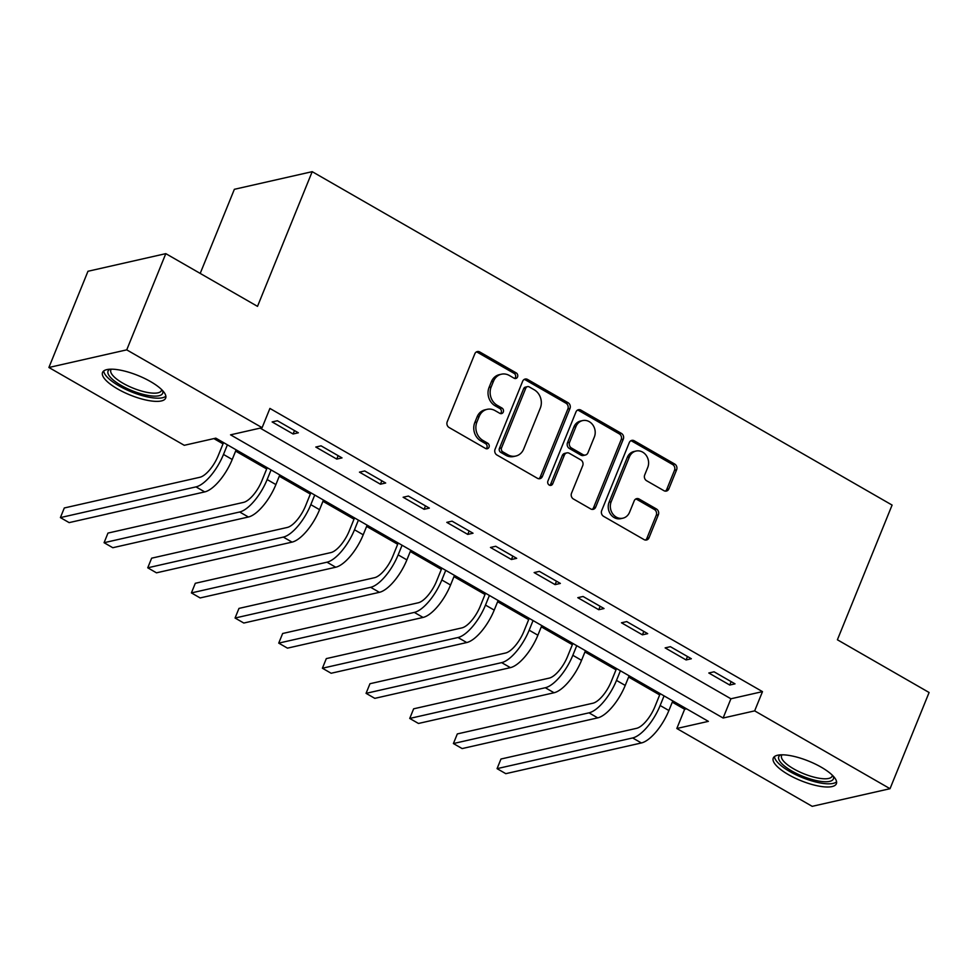 <?xml version="1.0" encoding="UTF-8"?>
<svg xmlns="http://www.w3.org/2000/svg" width="978" height="978" viewBox="0 0 978 978"><rect width="100%" height="100%" fill="white"/><g stroke="black" fill="none" stroke-linecap="round" stroke-linejoin="round"><path stroke-width="1.47" d="M517.545 376.933A2.995 2.604 77.2 0 0 516.225 372.911L479.782 351.97A4.291 3.729 77.2 0 0 474.831 353.779L447.215 421.762A4.291 3.729 77.2 0 0 449.11 427.52L485.54 448.462A2.995 2.604 77.2 0 0 487.692 443.181L482.973 440.467A13.716 11.932 77.2 0 1 476.909 422.068L479.208 416.396A13.716 11.932 77.2 0 1 487.154 409.33A13.716 11.932 77.2 0 1 495.088 410.626L499.807 413.327A2.995 2.604 77.2 0 0 501.959 408.046L497.24 405.332A13.716 11.932 77.2 0 1 491.176 386.933L493.474 381.273A13.716 11.932 77.2 0 1 501.421 374.207A13.716 11.932 77.2 0 1 509.355 375.491L514.073 378.205A2.995 2.604 77.2 0 0 517.545 376.933M514.697 378.462A2.995 2.604 77.2 0 0 514.122 373.388L477.68 352.447A4.291 3.729 77.2 0 0 476.298 351.982M486.164 448.719A2.995 2.604 77.2 0 0 485.589 443.657L480.87 440.944L482.973 440.467M500.43 413.596A2.995 2.604 77.2 0 0 499.856 408.523L495.137 405.809L497.24 405.332M788.415 774.625A34.059 10.526 22.1 0 1 773.268 758.084A34.059 10.526 22.1 0 1 821.239 767.192A34.059 10.526 22.1 0 1 836.386 783.72A34.059 10.526 22.1 0 1 788.415 774.625M117.702 388.999A34.059 10.526 22.1 0 1 102.543 372.459A34.059 10.526 22.1 0 1 150.514 381.567A34.059 10.526 22.1 0 1 165.673 398.095A34.059 10.526 22.1 0 1 117.702 388.999M663.915 490.675A4.291 3.729 77.2 0 0 668.866 488.866L676.617 469.795A4.291 3.729 77.2 0 0 674.722 464.049L634.257 440.785A4.291 3.729 77.2 0 0 629.294 442.582L601.69 510.577A4.291 3.729 77.2 0 0 603.585 516.335L644.05 539.599A4.291 3.729 77.2 0 0 649.013 537.79L658.365 514.746A4.291 3.729 77.2 0 0 656.47 509L639.16 499.037A4.291 3.729 77.2 0 0 634.196 500.846L629.551 512.276A11.467 9.976 77.2 0 1 622.913 518.181A11.467 9.976 77.2 0 1 612.705 513.829A11.467 9.976 77.2 0 1 611.201 501.726L629.38 456.958A11.467 9.976 77.2 0 1 636.018 451.054A11.467 9.976 77.2 0 1 646.226 455.406A11.467 9.976 77.2 0 1 647.729 467.508L644.698 474.966A4.291 3.729 77.2 0 0 646.592 480.724L663.915 490.675M48.9 367.483L87.971 271.273L165.808 253.644L257.507 306.358L312.202 171.663L892.095 505.076L837.4 639.771L929.1 692.497L890.029 788.696L812.192 806.337L676.825 728.5L708.378 721.361L215.82 438.156L184.267 445.308L48.9 367.483L126.737 349.855L262.104 427.679L230.551 434.831L723.109 718.023L754.661 710.872L890.029 788.696M165.808 253.644L126.737 349.855M260.16 428.119L730.921 698.781L762.485 691.629L269.916 408.437L262.104 427.679M762.485 691.629L754.661 710.872M569.978 408.486A4.291 3.729 77.2 0 0 568.084 402.728L527.619 379.464A4.291 3.729 77.2 0 0 522.655 381.273L495.051 449.269A4.291 3.729 77.2 0 0 496.946 455.014L537.411 478.279A4.291 3.729 77.2 0 0 542.374 476.482L569.978 408.486L567.876 408.963A4.291 3.729 77.2 0 0 565.981 403.205L525.516 379.941A4.291 3.729 77.2 0 0 524.135 379.488M580.944 410.124L621.409 433.388A4.291 3.729 77.2 0 1 623.304 439.134L595.688 507.13A4.291 3.729 77.2 0 1 590.724 508.939L573.414 498.988A4.291 3.729 77.2 0 1 571.519 493.23L582.717 465.662A4.291 3.729 77.2 0 0 580.822 459.904L569.33 453.303A4.291 3.729 77.2 0 0 564.367 455.112L552.704 483.817A2.995 2.604 77.2 0 1 547.912 481.054L575.981 411.934A4.291 3.729 77.2 0 1 580.944 410.124L578.842 410.601L619.294 433.865L621.409 433.388M272.128 421.934L293.094 433.987L298.351 432.789L277.397 420.748L272.128 421.934M315.796 447.044L336.762 459.085L342.019 457.9L321.065 445.846L315.796 447.044M359.464 472.142L380.43 484.196L385.687 483.01L364.733 470.956L359.464 472.142M403.132 497.252L424.097 509.306L429.354 508.108L408.388 496.066L403.132 497.252M446.799 522.362L467.765 534.404L473.022 533.218L452.056 521.164L446.799 522.362M490.467 547.46L511.433 559.514L516.69 558.328L495.724 546.274L490.467 547.46M534.135 572.57L555.088 584.624L560.357 583.426L539.391 571.384L534.135 572.57M577.802 597.68L598.756 609.722L604.025 608.536L583.059 596.482L577.802 597.68M621.47 622.778L642.424 634.832L647.693 633.646L626.727 621.592L621.47 622.778M665.138 647.888L686.091 659.942L691.348 658.744L670.395 646.69L665.138 647.888M708.805 672.998L729.759 685.04L735.016 683.854L714.062 671.8L708.805 672.998M213.876 438.596L223.021 443.853M235.625 451.102L266.688 468.963M279.292 476.213L310.344 494.061M322.96 501.311L354.012 519.171M366.616 526.421L397.679 544.281M410.283 551.519L441.347 569.379M453.951 576.629L485.015 594.49M497.619 601.739L528.682 619.6M541.286 626.837L572.35 644.698M584.954 651.947L616.018 669.808M628.622 677.057L659.685 694.918M672.289 702.155L684.637 709.258L686.58 708.818M312.202 171.663L234.365 189.304L200.209 273.412M684.637 709.258L676.825 728.5M730.921 698.781L723.109 718.023M293.094 433.987L294.488 430.564M336.762 459.085L338.144 455.675M380.43 484.196L381.811 480.785M424.097 509.306L425.479 505.883M467.765 534.404L469.147 530.993M511.433 559.514L512.814 556.103M555.088 584.624L556.482 581.201M598.756 609.722L600.15 606.311M642.424 634.832L643.817 631.409M686.091 659.942L687.485 656.519M729.759 685.04L731.153 681.629M501.421 374.207L499.318 374.672A13.716 11.932 77.2 0 0 491.372 381.75L493.474 381.273M495.137 405.809A13.716 11.932 77.2 0 1 489.073 387.41L491.372 381.75M487.154 409.33L485.051 409.806A13.716 11.932 77.2 0 0 477.105 416.872L479.208 416.396M480.87 440.944A13.716 11.932 77.2 0 1 474.807 422.545L477.105 416.872M538.792 478.743A4.291 3.729 77.2 0 0 540.259 476.946L567.876 408.963M529.245 386.921A2.995 2.604 77.2 0 0 525.773 388.193L501.543 447.875A2.995 2.604 77.2 0 0 502.863 451.897L507.839 454.758A13.716 11.932 77.2 0 0 515.773 456.054A13.716 11.932 77.2 0 0 523.719 448.975L540.284 408.181A13.716 11.932 77.2 0 0 534.22 389.782L529.245 386.921M527.509 386.64L525.406 387.117A2.995 2.604 77.2 0 0 523.67 388.669L525.773 388.193M515.773 456.054L513.67 456.518A13.716 11.932 77.2 0 1 505.736 455.235L500.76 452.374A2.995 2.604 77.2 0 1 499.428 448.352L523.67 388.669M592.118 509.404A4.291 3.729 77.2 0 0 593.585 507.606L621.189 439.611A4.291 3.729 77.2 0 0 619.294 433.865M566.849 452.9L564.746 453.376A4.291 3.729 77.2 0 0 562.264 455.589L550.602 484.293L552.704 483.817M549.856 485.345A2.995 2.604 77.2 0 0 550.602 484.293M594.331 437.044A11.467 9.976 77.2 0 0 592.827 424.941A11.467 9.976 77.2 0 0 582.631 420.589A11.467 9.976 77.2 0 0 575.981 426.494L569.587 442.264A4.291 3.729 77.2 0 0 571.482 448.01L582.961 454.623A4.291 3.729 77.2 0 0 587.925 452.814L594.331 437.044M582.631 420.589L580.516 421.066A11.467 9.976 77.2 0 0 573.878 426.97L575.981 426.494M585.443 455.027L583.34 455.503A4.291 3.729 77.2 0 1 580.859 455.1L569.379 448.486A4.291 3.729 77.2 0 1 567.484 442.741L573.878 426.97M578.842 410.601A4.291 3.729 77.2 0 0 577.448 410.137M636.018 451.054L633.915 451.53A11.467 9.976 77.2 0 0 627.277 457.435L629.38 456.958M622.913 518.181L620.81 518.658A11.467 9.976 77.2 0 1 610.602 514.306A11.467 9.976 77.2 0 1 609.098 502.203L627.277 457.435M645.431 540.052A4.291 3.729 77.2 0 0 646.91 538.267L656.262 515.223A4.291 3.729 77.2 0 0 654.368 509.477L637.045 499.514A4.291 3.729 77.2 0 0 635.663 499.049M665.297 491.139A4.291 3.729 77.2 0 0 666.764 489.342L674.514 470.271A4.291 3.729 77.2 0 0 672.62 464.526L632.155 441.261A4.291 3.729 77.2 0 0 630.773 440.797M223.534 442.594L218.228 455.638A21.834 8.423 119.9 0 1 199.903 477.264L64.303 507.973L60.404 517.594L195.991 486.885A32.751 12.628 -60.1 0 0 223.485 454.452L227.397 444.819M60.404 517.594L69.132 522.619L204.72 491.91A32.751 12.628 -60.1 0 0 232.226 459.477L236.138 449.843M267.19 467.704L261.896 480.748A21.834 8.423 119.9 0 1 243.559 502.374L107.971 533.083L104.071 542.704L239.659 511.995A32.751 12.628 -60.1 0 0 267.153 479.55L271.065 469.929M104.071 542.704L112.8 547.717L248.388 517.007A32.751 12.628 -60.1 0 0 275.894 484.575L279.806 474.941M310.857 492.802L305.564 505.858A21.834 8.423 119.9 0 1 287.226 527.472L151.639 558.181L147.739 567.802L283.327 537.093A32.751 12.628 -60.1 0 0 310.821 504.66L314.733 495.027M147.739 567.802L156.468 572.827L292.055 542.118A32.751 12.628 -60.1 0 0 319.561 509.685L323.461 500.051M354.525 517.912L349.232 530.956A21.834 8.423 119.9 0 1 330.894 552.582L195.307 583.291L191.407 592.912L326.994 562.203A32.751 12.628 -60.1 0 0 354.488 529.77L358.4 520.137M191.407 592.912L200.135 597.937L335.723 567.228A32.751 12.628 -60.1 0 0 363.217 534.783L367.129 525.162M398.193 543.01L392.899 556.066A21.834 8.423 119.9 0 1 374.562 577.692L238.974 608.402L235.062 618.023L370.662 587.313A32.751 12.628 -60.1 0 0 398.156 554.868L402.068 545.247M235.062 618.023L243.803 623.035L379.391 592.326A32.751 12.628 -60.1 0 0 406.885 559.893L410.797 550.259M162.556 390.528A29.474 9.108 22.1 0 1 148.68 395.552A29.474 9.108 22.1 0 1 116.895 382.753A29.474 9.108 22.1 0 1 110.062 369.207M111.382 369.183A27.298 8.435 -157.9 0 0 110.844 370.002A27.298 8.435 -157.9 0 0 121.847 382.581A27.298 8.435 -157.9 0 0 148.473 392.63A27.298 8.435 -157.9 0 0 161.431 390.54A27.298 8.435 -157.9 0 0 161.627 389.574M103.754 370.931A33.839 10.452 -157.9 0 0 150.649 397.52A33.839 10.452 -157.9 0 0 165.869 396.151M833.268 776.153A29.474 9.108 22.1 0 1 821.447 781.471A29.474 9.108 22.1 0 1 791.874 771.043A29.474 9.108 22.1 0 1 780.774 754.833M782.094 754.808A27.298 8.435 -157.9 0 0 781.569 755.627A27.298 8.435 -157.9 0 0 793.708 768.879A27.298 8.435 -157.9 0 0 832.144 776.165A27.298 8.435 -157.9 0 0 832.339 775.199M774.478 756.556A33.839 10.452 -157.9 0 0 789.772 771.52A33.839 10.452 -157.9 0 0 836.581 781.777M441.86 568.12L436.567 581.164A21.834 8.423 119.9 0 1 418.229 602.79L282.642 633.5L278.73 643.121L414.33 612.411A32.751 12.628 -60.1 0 0 441.824 579.978L445.736 570.345M278.73 643.121L287.471 648.145L423.058 617.436A32.751 12.628 -60.1 0 0 450.552 585.003L454.464 575.37M485.528 593.23L480.235 606.274A21.834 8.423 119.9 0 1 461.897 627.9L326.31 658.61L322.398 668.231L457.985 637.522A32.751 12.628 -60.1 0 0 485.491 605.089L489.403 595.455M322.398 668.231L331.139 673.255L466.726 642.546A32.751 12.628 -60.1 0 0 494.22 610.101L498.132 600.48M529.196 618.328L523.902 631.385A21.834 8.423 119.9 0 1 505.565 653.011L369.977 683.72L366.065 693.341L501.653 662.632A32.751 12.628 -60.1 0 0 529.159 630.187L533.071 620.553M366.065 693.341L374.806 698.353L510.394 667.644A32.751 12.628 -60.1 0 0 537.888 635.211L541.8 625.578M572.864 643.438L567.558 656.482A21.834 8.423 119.9 0 1 549.233 678.109L413.645 708.818L409.733 718.439L545.321 687.73A32.751 12.628 -60.1 0 0 572.827 655.297L576.739 645.663M409.733 718.439L418.462 723.463L554.061 692.754A32.751 12.628 -60.1 0 0 581.555 660.321L585.467 650.688M616.531 668.549L611.226 681.593A21.834 8.423 119.9 0 1 592.9 703.219L457.313 733.928L453.401 743.549L588.988 712.84A32.751 12.628 -60.1 0 0 616.495 680.407L620.394 670.774M453.401 743.549L462.129 748.573L597.729 717.864A32.751 12.628 -60.1 0 0 625.223 685.419L629.135 675.798M660.199 693.646L654.893 706.703A21.834 8.423 119.9 0 1 636.568 728.329L500.968 759.026L497.068 768.647L632.656 737.95A32.751 12.628 -60.1 0 0 660.15 705.505L664.062 695.871M497.068 768.647L505.797 773.671L641.385 742.962A32.751 12.628 -60.1 0 0 668.891 710.529L672.803 700.896M514.122 373.388L516.225 372.911M485.589 443.657L487.692 443.181M499.856 408.523L501.959 408.046M489.073 387.41L491.176 386.933M474.807 422.545L476.909 422.068M477.68 352.447L479.782 351.97M540.259 476.946L542.374 476.482M525.516 379.941L527.619 379.464M565.981 403.205L568.084 402.728M499.428 448.352L501.543 447.875M500.76 452.374L502.863 451.897M505.736 455.235L507.839 454.758M621.189 439.611L623.304 439.134M593.585 507.606L595.688 507.13M562.264 455.589L564.367 455.112M567.484 442.741L569.587 442.264M569.379 448.486L571.482 448.01M580.859 455.1L582.961 454.623M609.098 502.203L611.201 501.726M637.045 499.514L639.16 499.037M654.368 509.477L656.47 509M656.262 515.223L658.365 514.746M646.91 538.267L649.013 537.79M632.155 441.261L634.257 440.785M672.62 464.526L674.722 464.049M674.514 470.271L676.617 469.795M666.764 489.342L668.866 488.866M223.485 454.452L232.226 459.477M195.991 486.885L204.72 491.91M267.153 479.55L275.894 484.575M239.659 511.995L248.388 517.007M310.821 504.66L319.561 509.685M283.327 537.093L292.055 542.118M354.488 529.77L363.217 534.783M326.994 562.203L335.723 567.228M398.156 554.868L406.885 559.893M370.662 587.313L379.391 592.326M441.824 579.978L450.552 585.003M414.33 612.411L423.058 617.436M485.491 605.089L494.22 610.101M457.985 637.522L466.726 642.546M529.159 630.187L537.888 635.211M501.653 662.632L510.394 667.644M572.827 655.297L581.555 660.321M545.321 687.73L554.061 692.754M616.495 680.407L625.223 685.419M588.988 712.84L597.729 717.864M660.15 705.505L668.891 710.529M632.656 737.95L641.385 742.962"/></g></svg>
